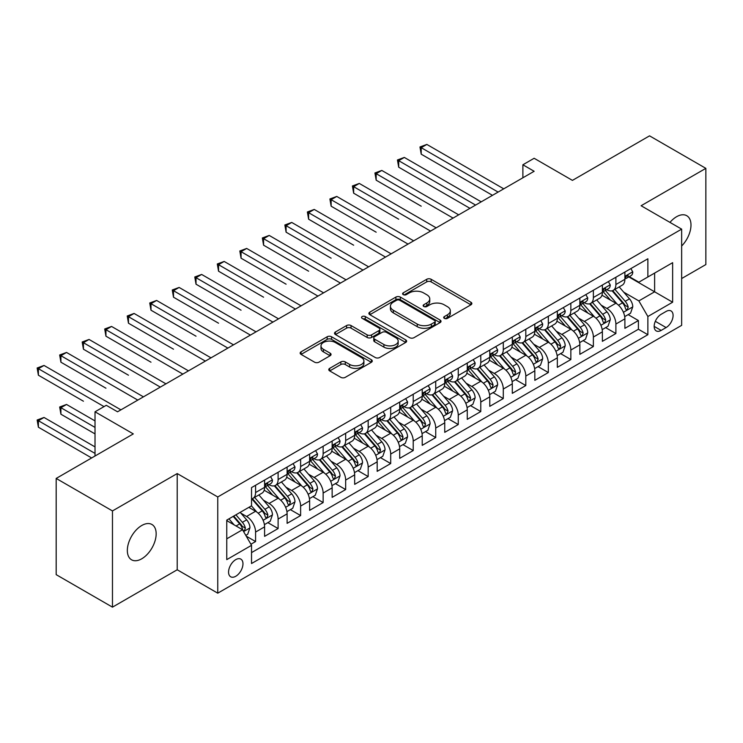 <?xml version="1.0" encoding="UTF-8"?>
<svg xmlns="http://www.w3.org/2000/svg" width="743" height="743" viewBox="0 0 743 743"><rect width="100%" height="100%" fill="white"/><g stroke="black" fill="none" stroke-linecap="round" stroke-linejoin="round"><path stroke-width="1.11" d="M444.36 318.366A2.192 1.263 0 0 0 447.453 318.366L470.932 304.806A3.13 1.802 0 0 0 471.851 303.525A3.13 1.802 0 0 0 470.932 302.252L431.144 279.284A3.13 1.802 0 0 0 426.723 279.284L403.245 292.835A2.192 1.263 0 0 0 402.604 293.736A2.192 1.263 0 0 0 403.245 294.627A2.192 1.263 0 0 0 406.337 294.627L409.374 292.872A10.003 5.777 0 0 1 423.519 292.872L426.835 294.785A10.003 5.777 0 0 1 429.77 298.872A10.003 5.777 0 0 1 426.835 302.949L423.798 304.704A2.192 1.263 0 0 0 423.157 305.605A2.192 1.263 0 0 0 423.798 306.497A2.192 1.263 0 0 0 426.891 306.497L429.937 304.741A10.003 5.777 0 0 1 444.082 304.741L447.397 306.655A10.003 5.777 0 0 1 450.323 310.741A10.003 5.777 0 0 1 447.397 314.818L444.36 316.574A2.192 1.263 0 0 0 443.71 317.465A2.192 1.263 0 0 0 444.36 318.366L444.36 316.574M141.755 558.782A20.386 11.767 120 0 0 155.064 540.82A20.386 11.767 120 0 0 151.944 524.493A20.386 11.767 120 0 0 141.755 525.496A20.386 11.767 120 0 0 128.437 543.458A20.386 11.767 120 0 0 131.557 559.795A20.386 11.767 120 0 0 141.755 558.782M681.647 246.017A20.386 11.767 120 0 0 686.764 215.711A20.386 11.767 120 0 0 676.576 216.724A20.386 11.767 120 0 0 669.963 222.389M235.763 576.271A10.188 5.888 120 0 0 242.422 567.29A10.188 5.888 120 0 0 240.862 559.126A10.188 5.888 120 0 0 235.763 559.628A10.188 5.888 120 0 0 229.113 568.609A10.188 5.888 120 0 0 230.674 576.772A10.188 5.888 120 0 0 235.763 576.271M329.688 368.352A3.13 1.802 0 0 0 328.777 369.633A3.13 1.802 0 0 0 329.688 370.906L340.851 377.351A3.13 1.802 0 0 0 345.272 377.351L371.361 362.296A3.13 1.802 0 0 0 372.271 361.014A3.13 1.802 0 0 0 371.361 359.742L331.573 336.774A3.13 1.802 0 0 0 327.152 336.774L301.064 351.829A3.13 1.802 0 0 0 300.153 353.101A3.13 1.802 0 0 0 301.064 354.383L314.549 362.166A3.13 1.802 0 0 0 318.97 362.166L330.133 355.721A3.13 1.802 0 0 0 331.053 354.448A3.13 1.802 0 0 0 330.133 353.166L323.446 349.312A8.359 4.83 0 0 1 320.995 345.894A8.359 4.83 0 0 1 326.158 341.436A8.359 4.83 0 0 1 335.269 342.486L361.469 357.606A8.359 4.83 0 0 1 363.912 361.014A8.359 4.83 0 0 1 358.758 365.482A8.359 4.83 0 0 1 349.637 364.432L345.272 361.915A3.13 1.802 0 0 0 340.851 361.915L329.688 368.352L329.688 370.906M681.647 278.541L705.85 264.564L705.85 168.355L649.549 135.848L572.426 180.382L534.143 158.278L522.886 164.779L534.143 171.28L117.543 411.798L106.286 405.306L95.02 411.798L95.02 456.007M112.472 510.933L112.472 607.152L177.215 569.77L177.215 473.56L112.472 510.933L56.18 478.436L133.303 433.903L95.02 411.798M177.215 473.56L217.755 496.965L681.647 229.132L681.647 325.35L217.755 593.174L217.755 496.965M705.85 168.355L641.107 205.737L681.647 229.132M409.597 337.666A3.13 1.802 0 0 0 414.018 337.666L440.097 322.601A3.13 1.802 0 0 0 441.017 321.329A3.13 1.802 0 0 0 440.097 320.057L400.31 297.079A3.13 1.802 0 0 0 395.889 297.079L369.81 312.144A3.13 1.802 0 0 0 368.899 313.416A3.13 1.802 0 0 0 369.81 314.698L409.597 337.666M363.058 318.831A2.192 1.263 0 0 1 365.277 319.146L365.277 316.546L405.734 339.895A3.13 1.802 0 0 1 406.644 341.176A3.13 1.802 0 0 1 405.734 342.449L379.645 357.504A3.13 1.802 0 0 1 375.224 357.504L335.437 334.536L335.437 331.982A3.13 1.802 0 0 0 334.526 333.263A3.13 1.802 0 0 0 335.437 334.536M335.437 331.982L346.6 325.536A3.13 1.802 0 0 1 351.021 325.536L367.163 334.861A3.13 1.802 0 0 0 371.574 334.861L378.986 330.579A3.13 1.802 0 0 0 379.896 329.307A3.13 1.802 0 0 0 378.986 328.025L362.185 318.329A2.192 1.263 0 0 1 361.544 317.437A2.192 1.263 0 0 1 362.89 316.267A2.192 1.263 0 0 1 365.277 316.546M112.472 607.152L56.18 574.645L56.18 478.436M250.911 544.257L255.583 541.554L246.239 536.158M240.918 513.199L246.574 516.459A12.742 7.356 60 0 1 255.583 532.062L264.592 526.861L264.592 536.353L278.105 528.552L267.861 522.635M263.44 500.197L269.096 503.466A12.742 7.356 60 0 1 278.105 519.06L287.114 513.859L287.114 523.351L300.618 515.549L290.374 509.642M285.962 487.194L291.618 490.464A12.742 7.356 60 0 1 300.618 506.067L309.627 500.866L309.627 510.357L323.14 502.556L312.896 496.64M308.475 474.192L314.131 477.461A12.742 7.356 60 0 1 323.14 493.064L332.149 487.863L332.149 497.355L345.662 489.553L335.409 483.637M330.997 461.199L336.653 464.459A12.742 7.356 60 0 1 345.662 480.062L354.671 474.861L354.671 484.352L368.175 476.551L357.931 470.635M353.519 448.196L359.175 451.456A12.742 7.356 60 0 1 368.175 467.059L377.184 461.858L377.184 471.35L390.697 463.548L380.453 457.632M376.032 435.194L381.688 438.454A12.742 7.356 60 0 1 390.697 454.057L399.706 448.856L399.706 458.347L413.219 450.546L402.966 444.63M398.554 422.191L404.211 425.451A12.742 7.356 60 0 1 413.219 441.054L422.228 435.853L422.228 445.345L435.732 437.543L425.488 431.627M421.077 409.189L426.723 412.458A12.742 7.356 60 0 1 435.732 428.052L444.741 422.851L444.741 432.342L458.255 424.541L448.01 418.634M443.59 396.186L449.246 399.455A12.742 7.356 60 0 1 458.255 415.058L467.263 409.857L467.263 419.349L480.777 411.548L470.523 405.632M466.112 383.184L471.768 386.453A12.742 7.356 60 0 1 480.777 402.056L489.776 396.855L489.776 406.347L503.29 398.545L493.046 392.629M488.634 370.19L494.281 373.45A12.742 7.356 60 0 1 503.29 389.053L512.298 383.852L512.298 393.344L525.812 385.543L515.568 379.627M511.147 357.188L516.803 360.448A12.742 7.356 60 0 1 525.812 376.051L534.821 370.85L534.821 380.342L548.334 372.54L538.081 366.624M533.669 344.185L539.325 347.445A12.742 7.356 60 0 1 548.334 363.048L557.334 357.847L557.334 367.339L570.847 359.538L560.603 353.622M556.191 331.183L561.838 334.443A12.742 7.356 60 0 1 570.847 350.046L579.856 344.845L579.856 354.337L593.369 346.535L583.125 340.619M578.704 318.18L584.36 321.45A12.742 7.356 60 0 1 593.369 337.043L602.378 331.842L602.378 341.334L615.891 333.533L615.891 324.05A12.742 7.356 -120 0 0 606.882 308.447L601.226 305.178M605.638 327.626L615.891 333.533M264.592 526.861A12.742 7.356 -120 0 0 255.583 511.268L248.831 507.367M287.114 513.859A12.742 7.356 -120 0 0 278.105 498.265L264.174 490.222M309.627 500.866A12.742 7.356 -120 0 0 300.618 485.263L286.696 477.22M332.149 487.863A12.742 7.356 -120 0 0 323.14 472.26L309.218 464.217M354.671 474.861A12.742 7.356 -120 0 0 345.662 459.258L331.731 451.215M377.184 461.858A12.742 7.356 -120 0 0 368.175 446.255L354.253 438.212M399.706 448.856A12.742 7.356 -120 0 0 390.697 433.253L376.775 425.219M422.228 435.853A12.742 7.356 -120 0 0 413.219 420.25L399.288 412.216M444.741 422.851A12.742 7.356 -120 0 0 435.732 407.257L421.81 399.214M467.263 409.857A12.742 7.356 -120 0 0 458.255 394.254L444.323 386.211M489.776 396.855A12.742 7.356 -120 0 0 480.777 381.252L466.845 373.209M512.298 383.852A12.742 7.356 -120 0 0 503.29 368.249L489.368 360.206M534.821 370.85A12.742 7.356 -120 0 0 525.812 355.247L511.881 347.204M557.334 357.847A12.742 7.356 -120 0 0 548.334 342.244L534.403 334.211M579.856 344.845A12.742 7.356 -120 0 0 570.847 329.242L556.925 321.208M602.378 331.842A12.742 7.356 -120 0 0 593.369 316.249L579.438 308.206M666.1 311.438L661.149 314.298A9.873 5.703 120 0 0 654.704 322.991A9.873 5.703 120 0 0 656.218 330.904A9.873 5.703 120 0 0 661.149 330.421L666.1 327.561A9.873 5.703 120 0 0 672.554 318.858A9.873 5.703 120 0 0 671.04 310.945A9.873 5.703 120 0 0 666.1 311.438M226.764 538.824L242.524 529.722L251.533 545.325L251.533 563.528L647.868 334.703L647.868 316.509L638.859 300.906L623.749 292.175M251.533 545.325L226.764 559.628L226.764 520.1L251.533 505.807L251.533 487.603L647.868 258.778L647.868 276.981L672.638 262.678L672.638 302.206L647.868 316.509M268.975 484.668L269.096 484.742A12.742 7.356 60 0 0 275.467 485.374L284.476 480.173A12.742 7.356 -120 0 0 287.114 474.34L287.114 467.059M291.497 471.675L291.618 471.74A12.742 7.356 60 0 0 297.98 472.372L306.989 467.171A12.742 7.356 -120 0 0 309.627 461.338L309.627 454.057M314.02 458.672L314.131 458.737A12.742 7.356 60 0 0 320.502 459.369L329.511 454.168A12.742 7.356 -120 0 0 332.149 448.335L332.149 441.054M336.533 445.67L336.653 445.735A12.742 7.356 60 0 0 343.025 446.367L352.033 441.166A12.742 7.356 -120 0 0 354.671 435.333L354.671 428.052M359.055 432.667L359.175 432.732A12.742 7.356 60 0 0 365.537 433.364L374.546 428.163A12.742 7.356 -120 0 0 377.184 422.33L377.184 415.049M381.568 419.665L381.688 419.73A12.742 7.356 60 0 0 388.06 420.362L397.068 415.161A12.742 7.356 -120 0 0 399.706 409.337L399.706 402.056M404.09 406.662L404.211 406.737A12.742 7.356 60 0 0 410.582 407.368L419.581 402.167A12.742 7.356 -120 0 0 422.228 396.335L422.228 389.053M426.612 393.66L426.723 393.734A12.742 7.356 60 0 0 433.095 394.366L442.104 389.165A12.742 7.356 -120 0 0 444.741 383.332L444.741 376.051M449.125 380.667L449.246 380.732A12.742 7.356 60 0 0 455.617 381.363L464.626 376.162A12.742 7.356 -120 0 0 467.263 370.33L467.263 363.048M471.647 367.664L471.768 367.729A12.742 7.356 60 0 0 478.139 368.361L487.139 363.16A12.742 7.356 -120 0 0 489.776 357.327L489.776 350.046M494.169 354.662L494.281 354.727A12.742 7.356 60 0 0 500.652 355.358L509.661 350.157A12.742 7.356 -120 0 0 512.298 344.325L512.298 337.043M516.682 341.659L516.803 341.724A12.742 7.356 60 0 0 523.174 342.356L532.183 337.155A12.742 7.356 -120 0 0 534.821 331.322L534.821 324.041M539.204 328.657L539.325 328.722A12.742 7.356 60 0 0 545.687 329.353L554.696 324.152A12.742 7.356 -120 0 0 557.334 318.329L557.334 311.048M561.727 315.654L561.838 315.729A12.742 7.356 60 0 0 568.209 316.36L577.218 311.159A12.742 7.356 -120 0 0 579.856 305.327L579.856 298.045M584.239 302.652L584.36 302.726A12.742 7.356 60 0 0 590.731 303.358L599.74 298.157A12.742 7.356 -120 0 0 602.378 292.324L602.378 285.043M251.533 552.606L638.404 329.251L638.404 320.539L624.891 328.341L624.891 318.849A12.742 7.356 -120 0 0 615.891 303.246L601.96 295.203M606.762 289.659L606.882 289.724A12.742 7.356 -120 0 0 613.244 290.355A12.742 7.356 -120 0 0 615.891 284.523L615.891 277.241M613.244 290.355L622.253 285.154A12.742 7.356 -120 0 0 624.891 279.322L624.891 272.04M255.583 485.263L255.583 492.544A12.742 7.356 60 0 1 252.945 498.377A12.742 7.356 60 0 1 251.533 498.887M252.945 498.377L261.954 493.176A12.742 7.356 -120 0 0 264.592 487.343L264.592 480.062M278.105 472.26L278.105 479.541A12.742 7.356 60 0 1 275.467 485.374M300.618 459.258L300.618 466.539A12.742 7.356 60 0 1 297.98 472.372M323.14 446.255L323.14 453.536A12.742 7.356 60 0 1 320.502 459.369M345.662 433.253L345.662 440.534A12.742 7.356 60 0 1 343.025 446.367M368.175 420.25L368.175 427.531A12.742 7.356 60 0 1 365.537 433.364M390.697 407.257L390.697 414.538A12.742 7.356 60 0 1 388.06 420.362M413.219 394.254L413.219 401.536A12.742 7.356 60 0 1 410.582 407.368M435.732 381.252L435.732 388.533A12.742 7.356 60 0 1 433.095 394.366M458.255 368.249L458.255 375.531A12.742 7.356 60 0 1 455.617 381.363M480.777 355.247L480.777 362.528A12.742 7.356 60 0 1 478.139 368.361M503.29 342.244L503.29 349.526A12.742 7.356 60 0 1 500.652 355.358M525.812 329.242L525.812 336.523A12.742 7.356 60 0 1 523.174 342.356M548.334 316.249L548.334 323.521A12.742 7.356 60 0 1 545.687 329.353M570.847 303.246L570.847 310.528A12.742 7.356 60 0 1 568.209 316.36M593.369 290.244L593.369 297.525A12.742 7.356 60 0 1 590.731 303.358M593.369 337.043L593.369 346.535M570.847 350.046L570.847 359.538M548.334 363.048L548.334 372.54M525.812 376.051L525.812 385.543M503.29 389.053L503.29 398.545M480.777 402.056L480.777 411.548M458.255 415.058L458.255 424.541M435.732 428.052L435.732 437.543M413.219 441.054L413.219 450.546M390.697 454.057L390.697 463.548M368.175 467.059L368.175 476.551M345.662 480.062L345.662 489.553M323.14 493.064L323.14 502.556M300.618 506.067L300.618 515.549M278.105 519.06L278.105 528.552M255.583 532.062L255.583 541.554M242.524 529.722L226.764 520.62M638.859 300.906L654.62 291.804L654.62 273.08L672.638 262.678M628.829 276.916L672.638 302.206M629.284 276.656L638.859 282.182L647.868 276.981M177.215 569.77L217.755 593.174M522.886 164.779L522.886 177.781M628.16 314.623L638.404 320.539M638.404 329.251L647.868 334.703M445.233 318.673L447.397 317.419A10.003 5.777 0 0 0 450.323 313.342L450.323 310.741M429.77 298.872L429.77 301.472A10.003 5.777 0 0 1 426.835 305.549L424.671 306.803M470.895 304.825L431.144 281.876A3.13 1.802 0 0 0 426.723 281.876L404.118 294.934M440.06 322.629L400.31 299.68A3.13 1.802 0 0 0 395.889 299.68L369.856 314.716M434.571 322.221A2.192 1.263 0 0 0 435.212 321.329A2.192 1.263 0 0 0 434.571 320.437L399.65 300.274A2.192 1.263 0 0 0 396.558 300.274L393.353 302.122A10.003 5.777 0 0 0 390.419 306.209A10.003 5.777 0 0 0 393.353 310.286L417.222 324.069A10.003 5.777 0 0 0 431.367 324.069L434.571 322.221L434.571 324.821A2.192 1.263 0 0 0 435.212 323.929L435.212 321.329M390.419 306.209L390.419 308.809A10.003 5.777 0 0 0 393.353 312.887L393.353 310.286M434.571 324.821L431.367 326.669A10.003 5.777 0 0 1 417.222 326.669L393.353 312.887M335.483 334.564L346.6 328.137L346.6 325.536M379.896 329.307L379.896 331.907A3.13 1.802 0 0 1 378.986 333.18L371.574 337.461A3.13 1.802 0 0 1 367.163 337.461L351.021 328.137A3.13 1.802 0 0 0 346.6 328.137M365.277 319.146L405.687 342.477M383.899 344.52A8.359 4.83 0 0 0 393.019 345.569A8.359 4.83 0 0 0 398.174 341.111A8.359 4.83 0 0 0 395.731 337.694L386.499 332.372A3.13 1.802 0 0 0 382.078 332.372L374.676 336.644A3.13 1.802 0 0 0 373.757 337.916A3.13 1.802 0 0 0 374.676 339.198L383.899 344.52L383.899 347.12A8.359 4.83 0 0 0 393.019 348.17A8.359 4.83 0 0 0 398.174 343.712L398.174 341.111M373.757 337.916L373.757 340.517A3.13 1.802 0 0 0 374.676 341.799L374.676 339.198M383.899 347.12L374.676 341.799M363.912 361.014L363.912 363.615A8.359 4.83 0 0 1 358.758 368.082A8.359 4.83 0 0 1 349.637 367.033L345.272 364.516A3.13 1.802 0 0 0 340.851 364.516L329.734 370.933M320.995 345.894L320.995 348.495A8.359 4.83 0 0 0 323.446 351.913L323.446 349.312M330.096 355.748L323.446 351.913M371.314 362.315L331.573 339.375A3.13 1.802 0 0 0 327.152 339.375L301.11 354.402M624.705 316.611L630.528 313.258L632.776 306.757A8.442 4.876 -120 0 0 629.488 298.825L619.198 286.919M617.136 304.063L605.378 290.448M610.449 300.107L603.622 292.203A20.219 11.674 -120 0 0 602.991 291.497M421.207 206.192L376.172 180.187L376.172 173.686L381.8 170.435L458.7 214.838M612.102 290.81L622.504 302.856A8.442 4.876 60 0 1 625.513 308.67L626.126 309.673L627.268 309.515L628.216 307.11A8.442 4.876 -120 0 0 625.207 301.296L614.925 289.389M612.715 290.615L623.897 303.562A4.3 2.48 60 0 1 624.974 305.243L628.216 307.11M630.863 268.594L632.776 271.91A8.442 4.876 60 0 1 631.03 275.644L626.748 278.114A8.442 4.876 -120 0 0 628.216 276.173L628.039 275.421M498.116 192.084L421.207 147.681L426.844 144.43L503.745 188.833M625.179 278.514L625.207 278.514A8.442 4.876 -120 0 0 626.748 278.114M627.129 275.542L628.216 276.173C627.686 274.901 626.786 275.421 625.513 277.733A8.442 4.876 60 0 1 624.891 278.931M492.479 195.335L421.207 154.182L421.207 147.681L419.971 146.965L426.844 144.43M421.207 154.182L419.971 146.965M602.183 329.613L608.006 326.261L610.254 319.759A8.442 4.876 -120 0 0 606.966 311.828L596.685 299.921M594.623 317.066L582.856 303.45M587.927 313.1L581.1 305.206A20.219 11.674 -120 0 0 580.478 304.5M398.694 219.194L353.649 193.189L353.649 186.688L359.287 183.437L436.187 227.832M589.58 303.813L599.991 315.859A8.442 4.876 60 0 1 603 321.673L603.613 322.676L604.756 322.518L605.703 320.112A8.442 4.876 -120 0 0 602.694 314.298L592.403 302.392M590.193 303.618L601.375 316.564A4.3 2.48 60 0 1 602.462 318.245L605.703 320.112M579.67 342.616L585.484 339.254L587.741 332.753A8.442 4.876 -120 0 0 584.453 324.83L574.163 312.924M572.101 330.068L560.343 316.453M565.404 326.103L558.587 318.199A20.219 11.674 -120 0 0 557.956 317.502M376.172 232.197L331.137 206.192L331.137 199.691L336.765 196.44L413.665 240.834M567.067 316.815L577.469 328.861A8.442 4.876 60 0 1 580.478 334.675L581.091 335.678L582.233 335.52L583.181 333.115A8.442 4.876 -120 0 0 580.172 327.301L569.881 315.394M567.671 316.62L578.862 329.567A4.3 2.48 60 0 1 579.939 331.248L583.181 333.115M557.148 355.618L562.971 352.256L565.219 345.755A8.442 4.876 -120 0 0 561.931 337.833L551.64 325.917M549.579 343.071L537.821 329.455M542.892 339.105L536.065 331.202A20.219 11.674 -120 0 0 535.434 330.505M353.649 245.19L308.614 219.194L308.614 212.693L314.243 209.442L391.143 253.837M544.545 329.818L554.947 341.864A8.442 4.876 60 0 1 557.956 347.678L558.578 348.681L559.711 348.513L560.659 346.117A8.442 4.876 -120 0 0 557.649 340.303L547.368 328.387M545.158 329.613L556.34 342.56A4.3 2.48 60 0 1 557.426 344.25L560.659 346.117M534.626 368.621L540.449 365.259L542.696 358.758A8.442 4.876 -120 0 0 539.409 350.835L529.127 338.919M527.066 356.073L515.308 342.458M520.369 352.108L513.543 344.204A20.219 11.674 -120 0 0 512.921 343.498M331.137 258.192L286.101 232.188L286.101 225.696L291.73 222.445L368.63 266.839M522.023 342.82L532.434 354.866A8.442 4.876 60 0 1 535.443 360.68L536.056 361.683L537.198 361.516L538.146 359.12A8.442 4.876 -120 0 0 535.136 353.306L524.846 341.39M522.635 342.616L533.818 355.563A4.3 2.48 60 0 1 534.904 357.244L538.146 359.12M608.341 281.597L610.254 284.913A8.442 4.876 60 0 1 608.508 288.646L604.226 291.117A8.442 4.876 -120 0 0 605.703 289.176L605.526 288.423M475.594 205.087L398.694 160.683L404.322 157.432L481.223 201.836M602.657 291.507L602.694 291.507A8.442 4.876 -120 0 0 604.226 291.117M604.607 288.544L605.703 289.176C605.173 287.903 604.273 288.423 603 290.736A8.442 4.876 60 0 1 602.378 291.934M469.966 208.337L398.694 167.184L398.694 160.683L397.449 159.968L404.322 157.432M398.694 167.184L397.449 159.968M585.828 294.599L587.741 297.915A8.442 4.876 60 0 1 585.995 301.649L581.713 304.119A8.442 4.876 -120 0 0 583.181 302.169L583.004 301.426M453.072 218.089L374.936 172.97L381.8 170.435M580.134 304.509L580.172 304.509A8.442 4.876 -120 0 0 581.713 304.119M582.094 301.547L583.181 302.169C582.651 300.906 581.75 301.426 580.478 303.729A8.442 4.876 60 0 1 579.856 304.936M376.172 180.187L374.936 172.97M563.305 307.602L565.219 310.918A8.442 4.876 60 0 1 563.473 314.651L559.191 317.122A8.442 4.876 -120 0 0 560.659 315.171L560.482 314.428M430.559 231.082L352.414 185.973L359.287 183.437M557.621 317.512L557.649 317.512A8.442 4.876 -120 0 0 559.191 317.122M559.572 314.549L560.659 315.171C560.129 313.899 559.228 314.419 557.956 316.732A8.442 4.876 60 0 1 557.334 317.939M353.649 193.189L352.414 185.973M540.783 320.595L542.696 323.911A8.442 4.876 60 0 1 540.95 327.644L536.678 330.115A8.442 4.876 -120 0 0 538.146 328.174L537.969 327.431M408.037 244.085L329.892 198.975L336.765 196.44M535.099 330.514L535.136 330.514A8.442 4.876 -120 0 0 536.678 330.115M537.05 327.542L538.146 328.174C537.616 326.901 536.715 327.422 535.443 329.734A8.442 4.876 60 0 1 534.821 330.932M331.137 206.192L329.892 198.975M512.113 381.623L517.927 378.261L520.184 371.76A8.442 4.876 -120 0 0 516.896 363.838L506.605 351.922M504.543 369.076L492.785 355.46M497.847 365.11L491.03 357.207A20.219 11.674 -120 0 0 490.399 356.501M308.614 271.195L263.579 245.19L263.579 238.689L269.207 235.438L346.108 279.842M499.51 355.813L509.912 367.869A8.442 4.876 60 0 1 512.921 373.683L513.534 374.676L514.676 374.518L515.623 372.122A8.442 4.876 -120 0 0 512.614 366.308L502.324 354.392M500.123 355.618L511.305 368.565A4.3 2.48 60 0 1 512.382 370.246L515.623 372.122M518.27 333.598L520.184 336.913A8.442 4.876 60 0 1 518.438 340.647L514.156 343.117A8.442 4.876 -120 0 0 515.623 341.176L515.447 340.424M385.515 257.087L307.379 211.978L314.243 209.442M512.577 343.517L512.614 343.517A8.442 4.876 -120 0 0 514.156 343.117M514.537 340.545L515.623 341.176C515.094 339.904 514.193 340.424 512.921 342.737A8.442 4.876 60 0 1 512.298 343.935M308.614 219.194L307.379 211.978M489.591 394.626L495.414 391.264L497.661 384.763A8.442 4.876 -120 0 0 494.374 376.84L484.083 364.924M482.021 382.078L470.263 368.463M475.334 378.113L468.508 370.209A20.219 11.674 -120 0 0 467.876 369.503M286.101 284.197L241.057 258.192L241.057 251.691L246.685 248.441L323.595 292.844M476.987 368.816L487.399 380.871A8.442 4.876 60 0 1 490.399 386.685L491.021 387.679L492.154 387.521L493.101 385.125A8.442 4.876 -120 0 0 490.092 379.311L479.811 367.395M477.6 368.621L488.783 381.568A4.3 2.48 60 0 1 489.869 383.249L493.101 385.125M495.748 346.6L497.661 349.916A8.442 4.876 60 0 1 495.915 353.649L491.634 356.12A8.442 4.876 -120 0 0 493.101 354.179L492.925 353.427M363.002 270.09L284.857 224.98L291.73 222.445M490.064 356.519L490.092 356.519A8.442 4.876 -120 0 0 491.634 356.12M492.015 353.547L493.101 354.179C492.572 352.906 491.671 353.427 490.399 355.739A8.442 4.876 60 0 1 489.776 356.937M286.101 232.188L284.857 224.98M467.068 407.619L472.892 404.266L475.139 397.765A8.442 4.876 -120 0 0 471.861 389.834L461.57 377.927M459.508 395.072L447.75 381.456M452.812 391.115L445.986 383.212A20.219 11.674 -120 0 0 445.363 382.506M263.579 297.2L218.544 271.195L218.544 264.694L224.172 261.443L301.073 305.847M454.465 381.818L464.877 393.864A8.442 4.876 60 0 1 467.886 399.678L468.499 400.681L469.641 400.523L470.588 398.118A8.442 4.876 -120 0 0 467.579 392.304L457.289 380.397M455.078 381.623L466.26 394.57A4.3 2.48 60 0 1 467.347 396.251L470.588 398.118M473.226 359.603L475.139 362.918A8.442 4.876 60 0 1 473.393 366.652L469.121 369.122A8.442 4.876 -120 0 0 470.588 367.181L470.412 366.429M340.48 283.092L262.344 237.974L269.207 235.438M467.542 369.522L467.579 369.522A8.442 4.876 -120 0 0 469.121 369.122M469.492 366.55L470.588 367.181C470.059 365.909 469.158 366.429 467.886 368.742A8.442 4.876 60 0 1 467.263 369.94M263.579 245.19L262.344 237.974M444.555 420.622L450.369 417.269L452.626 410.768A8.442 4.876 -120 0 0 449.339 402.836L439.048 390.929M436.986 408.074L425.228 394.459M430.299 404.108L423.473 396.214A20.219 11.674 -120 0 0 422.841 395.508M241.057 310.202L196.022 284.197L196.022 277.696L201.65 274.446L278.551 318.849M431.952 394.821L442.354 406.867A8.442 4.876 60 0 1 445.363 412.681L445.976 413.684L447.119 413.526L448.066 411.12A8.442 4.876 -120 0 0 445.057 405.306L434.766 393.4M432.565 394.626L443.747 407.573A4.3 2.48 60 0 1 444.825 409.254L448.066 411.12M450.713 372.605L452.626 375.921A8.442 4.876 60 0 1 450.88 379.654L446.599 382.125A8.442 4.876 -120 0 0 448.066 380.184L447.89 379.432M317.958 296.095L239.822 250.976L246.685 248.441M445.029 382.515L445.057 382.515A8.442 4.876 -120 0 0 446.599 382.125M446.98 379.552L448.066 380.184C447.537 378.911 446.636 379.432 445.363 381.744A8.442 4.876 60 0 1 444.741 382.942M241.057 258.192L239.822 250.976M422.033 433.624L427.857 430.262L430.104 423.761A8.442 4.876 -120 0 0 426.816 415.839L416.526 403.932M414.464 421.077L402.706 407.461M407.777 417.111L400.951 409.207A20.219 11.674 -120 0 0 400.328 408.511M218.544 323.205L173.5 297.2L173.5 290.699L179.128 287.448L256.038 331.842M409.43 407.823L419.841 419.869A8.442 4.876 60 0 1 422.851 425.683L423.464 426.686L424.597 426.528L425.544 424.123A8.442 4.876 -120 0 0 422.544 418.309L412.254 406.402M410.043 407.628L421.225 420.575A4.3 2.48 60 0 1 422.312 422.256L425.544 424.123M428.191 385.608L430.104 388.923A8.442 4.876 60 0 1 428.358 392.657L424.077 395.127A8.442 4.876 -120 0 0 425.544 393.177L425.368 392.434M295.445 309.097L217.3 263.979L224.172 261.443M422.507 395.517L422.544 395.517A8.442 4.876 -120 0 0 424.077 395.127M424.457 392.555L425.544 393.177C425.015 391.914 424.114 392.434 422.851 394.737A8.442 4.876 60 0 1 422.228 395.945M218.544 271.195L217.3 263.979M399.511 446.627L405.334 443.265L407.582 436.763A8.442 4.876 -120 0 0 404.303 428.841L394.013 416.925M391.951 434.079L380.193 420.464M385.255 430.113L378.428 422.21A20.219 11.674 -120 0 0 377.806 421.513M196.022 336.198L150.987 310.202L150.987 303.701L156.615 300.451L233.516 344.845M386.908 420.826L397.319 432.872A8.442 4.876 60 0 1 400.328 438.686L400.941 439.689L402.084 439.522L403.031 437.125A8.442 4.876 -120 0 0 400.022 431.311L389.731 419.396M387.521 420.631L398.703 433.578A4.3 2.48 60 0 1 399.79 435.259L403.031 437.125M405.669 398.61L407.582 401.926A8.442 4.876 60 0 1 405.836 405.659L401.564 408.13A8.442 4.876 -120 0 0 403.031 406.18L402.855 405.437M272.922 322.091L194.787 276.981L201.65 274.446M399.985 408.52L400.022 408.52A8.442 4.876 -120 0 0 401.564 408.13M401.944 405.557L403.031 406.18C402.502 404.907 401.601 405.427 400.328 407.74A8.442 4.876 60 0 1 399.706 408.947M196.022 284.197L194.787 276.981M376.998 459.629L382.812 456.267L385.069 449.766A8.442 4.876 -120 0 0 381.781 441.844L371.491 429.928M369.429 447.082L357.671 433.466M362.742 443.116L355.916 435.212A20.219 11.674 -120 0 0 355.284 434.506M173.5 349.201L128.465 323.196L128.465 316.704L134.093 313.453L210.993 357.847M364.395 433.828L374.797 445.874A8.442 4.876 60 0 1 377.806 451.688L378.419 452.691L379.562 452.524L380.509 450.128A8.442 4.876 -120 0 0 377.5 444.314L367.209 432.398M365.008 433.624L376.19 446.571A4.3 2.48 60 0 1 377.268 448.252L380.509 450.128M383.156 411.613L385.069 414.919A8.442 4.876 60 0 1 383.323 418.653L379.041 421.123A8.442 4.876 -120 0 0 380.509 419.182L380.332 418.439M250.4 335.093L172.265 289.984L179.128 287.448M377.472 421.522L377.5 421.522A8.442 4.876 -120 0 0 379.041 421.123M379.422 418.55L380.509 419.182C379.979 417.91 379.079 418.43 377.806 420.742A8.442 4.876 60 0 1 377.184 421.94M173.5 297.2L172.265 289.984M354.476 472.632L360.299 469.27L362.547 462.768A8.442 4.876 -120 0 0 359.259 454.846L348.969 442.93M346.907 460.084L335.149 446.469M340.22 456.118L333.393 448.215A20.219 11.674 -120 0 0 332.771 447.509M150.987 362.203L105.943 336.198L105.943 329.697L111.571 326.446L188.481 370.85M341.873 446.822L352.284 458.877A8.442 4.876 60 0 1 355.293 464.691L355.906 465.685L357.039 465.527L357.996 463.13A8.442 4.876 -120 0 0 354.987 457.316L344.696 445.401M342.486 446.627L353.668 459.573A4.3 2.48 60 0 1 354.755 461.254L357.996 463.13M360.634 424.606L362.547 427.922A8.442 4.876 60 0 1 360.801 431.655L356.519 434.126A8.442 4.876 -120 0 0 357.996 432.185L357.81 431.432M227.887 348.096L149.742 302.986L156.615 300.451M354.95 434.525L354.987 434.525A8.442 4.876 -120 0 0 356.519 434.126M356.9 431.553L357.996 432.185C357.457 430.912 356.556 431.432 355.293 433.745A8.442 4.876 60 0 1 354.671 434.943M150.987 310.202L149.742 302.986M331.963 485.634L337.777 482.272L340.025 475.771A8.442 4.876 -120 0 0 336.746 467.849L326.456 455.933M324.394 473.087L312.636 459.471M317.698 469.121L310.871 461.217A20.219 11.674 -120 0 0 310.249 460.511M128.465 375.206L83.43 349.201L83.43 342.699L89.058 339.449L165.958 383.852M319.351 459.824L329.762 471.879A8.442 4.876 60 0 1 332.771 477.693L333.384 478.687L334.526 478.529L335.474 476.133A8.442 4.876 -120 0 0 332.465 470.319L322.174 458.403M319.964 459.629L331.146 472.576A4.3 2.48 60 0 1 332.232 474.257L335.474 476.133M338.111 437.608L340.025 440.924A8.442 4.876 60 0 1 338.279 444.658L334.006 447.128A8.442 4.876 -120 0 0 335.474 445.187L335.297 444.435M205.365 361.098L127.229 315.989L134.093 313.453M332.427 447.527L332.465 447.527A8.442 4.876 -120 0 0 334.006 447.128M334.387 444.555L335.474 445.187C334.944 443.915 334.044 444.435 332.771 446.747A8.442 4.876 60 0 1 332.149 447.945M128.465 323.196L127.229 315.989M309.441 498.627L315.255 495.275L317.512 488.773A8.442 4.876 -120 0 0 314.224 480.851L303.933 468.935M301.872 486.08L290.114 472.474M295.185 482.123L288.358 474.22A20.219 11.674 -120 0 0 287.727 473.514M105.943 388.208L60.907 362.203L60.907 355.702L66.536 352.451L143.436 396.855M296.838 472.827L307.24 484.873A8.442 4.876 60 0 1 310.249 490.686L310.862 491.69L312.004 491.532L312.952 489.126A8.442 4.876 -120 0 0 309.942 483.312L299.652 471.406M297.451 472.632L308.633 485.578A4.3 2.48 60 0 1 309.71 487.259L312.952 489.126M315.599 450.611L317.512 453.927A8.442 4.876 60 0 1 315.766 457.66L311.484 460.131A8.442 4.876 -120 0 0 312.952 458.19L312.775 457.437M182.843 374.101L104.707 328.982L111.571 326.446M309.915 460.53L309.942 460.53A8.442 4.876 -120 0 0 311.484 460.131M311.865 457.558L312.952 458.19C312.422 456.917 311.521 457.437 310.249 459.75A8.442 4.876 60 0 1 309.627 460.948M105.943 336.198L104.707 328.982M286.919 511.63L292.742 508.277L294.99 501.776A8.442 4.876 -120 0 0 291.702 493.844L281.411 481.938M279.359 499.082L267.591 485.467M272.662 495.117L265.836 487.222A20.219 11.674 -120 0 0 265.214 486.516M83.43 401.211L38.385 375.206L38.385 368.704L44.023 365.454L120.923 409.857M274.316 485.829L284.727 497.875A8.442 4.876 60 0 1 287.736 503.689L288.349 504.692L289.491 504.534L290.439 502.129A8.442 4.876 -120 0 0 287.43 496.315L277.139 484.408M274.929 485.634L286.111 498.581A4.3 2.48 60 0 1 287.197 500.262L290.439 502.129M293.076 463.613L294.99 466.929A8.442 4.876 60 0 1 293.244 470.663L288.962 473.133A8.442 4.876 -120 0 0 290.439 471.192L290.253 470.44M160.33 387.103L82.185 341.984L89.058 339.449M287.392 473.523L287.43 473.523A8.442 4.876 -120 0 0 288.962 473.133M289.343 470.56L290.439 471.192C289.9 469.92 288.999 470.44 287.736 472.752A8.442 4.876 60 0 1 287.114 473.95M83.43 349.201L82.185 341.984M264.406 524.632L270.22 521.27L272.467 514.769A8.442 4.876 -120 0 0 269.189 506.847L258.898 494.94M256.837 512.085L251.45 505.853M250.14 508.119L249.267 507.107M95.02 420.909L66.536 404.461L60.907 407.712L60.907 414.213L95.02 433.903M251.793 498.832L262.205 510.878A8.442 4.876 60 0 1 265.214 516.691L265.827 517.695L266.969 517.537L267.917 515.131A8.442 4.876 -120 0 0 264.907 509.317L254.617 497.411M252.406 498.637L263.589 511.583A4.3 2.48 60 0 1 264.675 513.264L267.917 515.131M60.907 414.213L59.672 406.997L95.02 427.401M59.672 406.997L66.536 404.461M270.554 476.616L272.467 479.932A8.442 4.876 60 0 1 270.721 483.665L266.449 486.136A8.442 4.876 -120 0 0 267.917 484.185L267.74 483.442M137.808 400.106L59.672 354.987L66.536 352.451M264.87 486.526L264.907 486.526A8.442 4.876 -120 0 0 266.449 486.136M266.83 483.563L267.917 484.185C267.387 482.922 266.486 483.442 265.214 485.746A8.442 4.876 60 0 1 264.592 486.953M60.907 362.203L59.672 354.987M245.784 535.378L247.698 534.273L249.954 527.771A8.442 4.876 -120 0 0 246.667 519.849L240.193 512.354M234.138 524.883L228.928 518.846M227.627 521.122L226.764 520.119M95.02 446.905L44.023 417.464L38.385 420.714L38.385 427.206L91.649 457.957M233.209 516.385L239.683 523.88A8.442 4.876 60 0 1 242.692 529.694L243.305 530.697L244.447 530.53L245.394 528.134A8.442 4.876 -120 0 0 242.385 522.32L235.912 514.825M233.729 516.079L241.076 524.586A4.3 2.48 60 0 1 242.153 526.267L245.394 528.134M38.385 427.206L37.15 419.999L95.02 453.406M37.15 419.999L44.023 417.464M104.029 406.607L37.15 367.989L44.023 365.454M38.385 375.206L37.15 367.989M246.574 516.459L255.583 511.268M269.096 503.466L278.105 498.265M291.618 490.464L300.618 485.263M314.131 477.461L323.14 472.26M336.653 464.459L345.662 459.258M359.175 451.456L368.175 446.255M381.688 438.454L390.697 433.253M404.211 425.451L413.219 420.25M426.723 412.458L435.732 407.257M449.246 399.455L458.255 394.254M471.768 386.453L480.777 381.252M494.281 373.45L503.29 368.249M516.803 360.448L525.812 355.247M539.325 347.445L548.334 342.244M561.838 334.443L570.847 329.242M584.36 321.45L593.369 316.249M606.882 308.447L615.891 303.246M615.891 284.523L624.891 279.322M255.583 492.544L264.592 487.343M278.105 479.541L287.114 474.34M300.618 466.539L309.627 461.338M323.14 453.536L332.149 448.335M345.662 440.534L354.671 435.333M368.175 427.531L377.184 422.33M390.697 414.538L399.706 409.337M413.219 401.536L422.228 396.335M435.732 388.533L444.741 383.332M458.255 375.531L467.263 370.33M480.777 362.528L489.776 357.327M503.29 349.526L512.298 344.325M525.812 336.523L534.821 331.322M548.334 323.521L557.334 318.329M570.847 310.528L579.856 305.327M593.369 297.525L602.378 292.324M615.891 324.05L624.891 318.849M655.307 321.32L666.1 327.561M654.165 326.391L661.149 330.421M447.397 317.419L447.397 314.818M423.798 306.497L423.798 304.704M426.835 305.549L426.835 302.949M403.245 294.627L403.245 292.835M426.723 281.876L426.723 279.284M431.144 281.876L431.144 279.284M470.932 304.806L470.932 302.252M369.81 314.698L369.81 312.144M395.889 299.68L395.889 297.079M400.31 299.68L400.31 297.079M440.097 322.601L440.097 320.057M417.222 326.669L417.222 324.069M431.367 326.669L431.367 324.069M351.021 328.137L351.021 325.536M367.163 337.461L367.163 334.861M371.574 337.461L371.574 334.861M378.986 333.18L378.986 330.579M405.734 342.449L405.734 339.895M340.851 364.516L340.851 361.915M345.272 364.516L345.272 361.915M349.637 367.033L349.637 364.432M330.133 355.721L330.133 353.166M301.064 354.383L301.064 351.829M327.152 339.375L327.152 336.774M331.573 339.375L331.573 336.774M371.361 362.296L371.361 359.742M623.414 312.283L632.72 306.915M625.207 301.296L629.488 298.825M618.482 305.187L622.504 302.856M632.72 271.817L624.891 276.331M600.901 325.285L610.198 319.917M602.694 314.298L606.966 311.828M595.96 318.19L599.991 315.859M578.379 338.288L587.685 332.92M580.172 327.301L584.453 324.83M573.447 331.183L577.469 328.861M555.857 351.29L565.163 345.922M557.649 340.303L561.931 337.833M550.925 344.185L554.947 341.864M533.344 364.293L542.641 358.925M535.136 353.306L539.409 350.835M528.403 357.188L532.434 354.866M610.198 284.81L602.378 289.333M587.685 297.813L579.856 302.336M565.163 310.815L557.334 315.338M542.641 323.818L534.821 328.332M510.822 377.295L520.128 371.927M512.614 366.308L516.896 363.838M505.89 370.19L509.912 367.869M520.128 336.82L512.298 341.334M488.309 390.298L497.606 384.92M490.092 379.311L494.374 376.84M483.368 383.193L487.399 380.871M497.606 349.823L489.776 354.337M465.787 403.291L475.083 397.923M467.579 392.304L471.861 389.834M460.846 396.195L464.877 393.864M475.083 362.825L467.263 367.339M443.265 416.294L452.571 410.925M445.057 405.306L449.339 402.836M438.333 409.198L442.354 406.867M452.571 375.819L444.741 380.342M420.752 429.296L430.048 423.928M422.544 418.309L426.816 415.839M415.811 422.191L419.841 419.869M430.048 388.821L422.228 393.344M398.229 442.299L407.526 436.93M400.022 431.311L404.303 428.841M393.298 435.194L397.319 432.872M407.526 401.824L399.706 406.347M375.707 455.301L385.013 449.933M377.5 444.314L381.781 441.844M370.776 448.196L374.797 445.874M385.013 414.826L377.184 419.34M353.194 468.304L362.491 462.935M354.987 457.316L359.259 454.846M348.253 461.199L352.284 458.877M362.491 427.829L354.671 432.342M330.672 481.306L339.969 475.929M332.465 470.319L336.746 467.849M325.74 474.201L329.762 471.879M339.969 440.831L332.149 445.345M308.15 494.299L317.456 488.931M309.942 483.312L314.224 480.851M303.218 487.204L307.24 484.873M317.456 453.834L309.627 458.347M285.637 507.302L294.934 501.934M287.43 496.315L291.702 493.844M280.696 500.206L284.727 497.875M294.934 466.827L287.114 471.35M263.115 520.304L272.421 514.936M264.907 509.317L269.189 506.847M258.183 513.199L262.205 510.878M272.421 479.829L264.592 484.352M243.593 531.579L249.899 527.939M242.385 522.32L246.667 519.849M236.042 525.979L239.683 523.88"/></g></svg>
